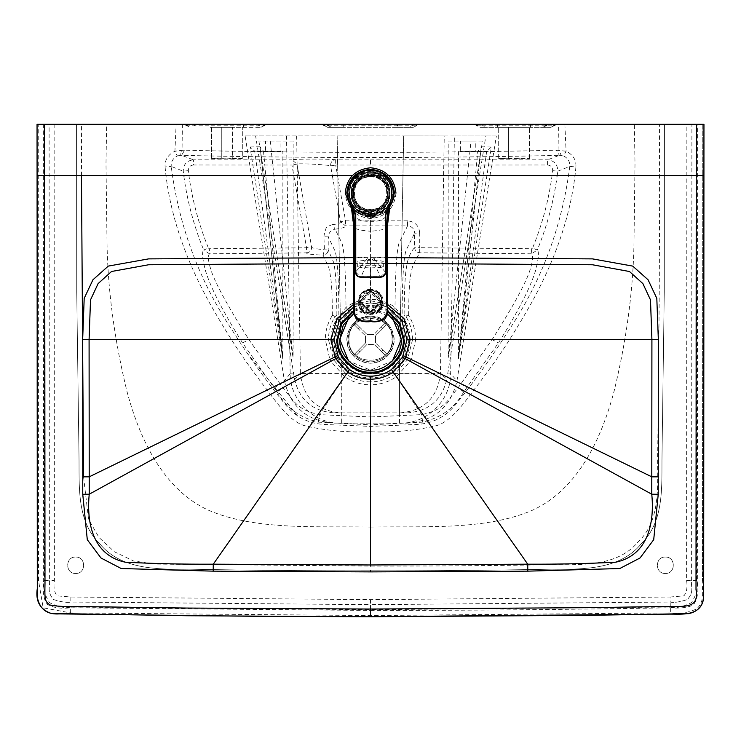 <?xml version="1.0" encoding="UTF-8"?>
<svg xmlns="http://www.w3.org/2000/svg" width="741" height="741" viewBox="0 0 741 741"><rect width="100%" height="100%" fill="white"/><g stroke="black" fill="none" stroke-linecap="round" stroke-linejoin="round"><path stroke-width="0.56" stroke-dasharray="3.71 2.78" d="M347.974 339.387C349.4 325.781 356.921 318.26 370.528 316.824C384.134 318.26 391.656 325.781 393.091 339.387C391.656 352.994 384.134 360.515 370.528 361.951C356.921 360.515 349.4 352.994 347.974 339.387C349.4 325.781 356.921 318.26 370.528 316.824C384.134 318.26 391.656 325.781 393.091 339.387C391.656 352.994 384.134 360.515 370.528 361.951C356.921 360.515 349.4 352.994 347.974 339.387M348.992 339.387C347.816 367.156 393.249 367.156 392.063 339.387C393.249 311.618 347.816 311.618 348.992 339.387C347.816 311.618 393.249 311.618 392.063 339.387C393.249 367.156 347.816 367.156 348.992 339.387M353.772 310.34L370.528 305.857L387.376 310.396M353.781 311.294L370.528 306.681L387.376 311.35M358.162 328.606L354.504 325.003L355.949 323.539L359.598 327.151L358.162 328.606L365.498 335.858L354.504 325.003L355.949 323.539L366.934 334.395L359.598 327.151M381.309 327.013L384.922 323.363L386.376 324.799L382.773 328.458L381.309 327.013L374.066 334.348L384.922 323.363L386.376 324.799L375.52 335.793L382.773 328.458M382.902 350.169L386.561 353.772L385.116 355.235L381.458 351.623L382.902 350.169L375.567 342.926L386.561 353.772L385.116 355.235L374.131 344.38L381.458 351.623M359.755 351.762L356.143 355.411L354.689 353.976L358.292 350.317L359.755 351.762L366.999 344.426L374.131 344.38L366.999 344.426L356.143 355.411L354.689 353.976L365.535 342.981L358.292 350.317M366.934 334.395L374.066 334.348L366.934 334.395M375.52 335.793L375.567 342.926L375.52 335.793M365.535 342.981L365.498 335.858L365.535 342.981M392.489 360.932L370.528 370.157L348.566 360.932M348.566 317.843L370.528 308.617L392.489 317.843M387.311 313.6L370.528 308.617L353.827 313.545M359.292 307.293L358.264 302.421L359.292 297.549L359.292 302.921C358.672 288.518 382.476 288.518 381.856 302.921C382.476 317.324 358.672 317.324 359.292 302.921L359.292 297.91C361.599 293.269 365.359 290.833 370.574 290.592C375.789 290.833 379.549 293.269 381.856 297.91L382.884 302.421L379.281 293.232L370.574 289.666L361.877 293.232L358.264 301.846L361.877 310.47L370.574 314.036L379.281 310.47L382.884 301.846M370.574 292.76L360.321 302.921L370.574 313.072L380.828 302.921L370.574 292.76C357.338 292.102 357.338 313.739 370.574 313.072C383.81 313.739 383.81 292.102 370.574 292.76M370.574 311.405L380.828 301.254L370.574 291.093L360.321 301.254L370.574 311.405M370.574 312.063L381.495 301.254L370.574 290.435L359.654 301.254L370.574 312.063M370.574 311.878L381.495 301.068L370.574 290.25L359.654 301.068L370.574 311.878M370.574 289.388C355.365 288.74 355.365 313.387 370.574 312.739C385.783 313.387 385.783 288.74 370.574 289.388M370.574 288.953L361.877 292.519L358.264 301.133L361.877 309.757L370.574 313.323L379.281 309.757L382.884 301.133L379.281 292.519L370.574 288.953M370.574 289.305L361.877 292.871L358.264 301.494L361.877 310.108L370.574 313.684L379.281 310.108L382.884 301.494L379.281 292.871L370.574 289.305M370.574 290.324L359.292 301.494L370.574 312.665L381.856 301.494L370.574 290.324M370.574 313.017L381.856 301.846L370.574 290.676L359.292 301.846L370.574 313.017M359.292 307.645C361.599 312.285 365.359 314.721 370.574 314.962C375.789 314.721 379.549 312.285 381.856 307.645L382.884 302.421M381.856 307.293L381.856 297.549M381.856 307.645L381.856 297.91M351.605 193.16C350.558 168.689 390.59 168.689 389.544 193.16C390.59 217.622 350.558 217.622 351.605 193.16C350.558 217.622 390.59 217.622 389.544 193.16C390.59 168.689 350.558 168.689 351.605 193.16M353.142 193.16C352.179 215.64 388.969 215.64 388.006 193.16C388.969 170.68 352.179 170.68 353.142 193.16C352.179 215.64 388.969 215.64 388.006 193.16C388.969 170.68 352.179 170.68 353.142 193.16M388.775 193.16C389.775 169.689 351.373 169.689 352.373 193.16C351.373 216.631 389.775 216.631 388.775 193.16C389.775 169.689 351.373 169.689 352.373 193.16C351.373 216.631 389.775 216.631 388.775 193.16M390.062 193.16C391.128 168.031 350.021 168.031 351.086 193.16C350.021 218.28 391.128 218.28 390.062 193.16C391.128 168.031 350.021 168.031 351.086 193.16C350.021 218.28 391.128 218.28 390.062 193.16M352.42 210.898L370.463 218.539L388.441 211.185L395.953 193.16C394.342 208.462 385.885 216.928 370.574 218.539C355.272 216.928 346.807 208.462 345.195 193.16M347.501 193.16C348.965 207.072 356.662 214.76 370.574 216.233C384.486 214.76 392.184 207.072 393.647 193.16C392.184 179.239 384.486 171.551 370.574 170.087C356.662 171.551 348.965 179.239 347.501 193.16C348.965 207.072 356.662 214.76 370.574 216.233C384.486 214.76 392.184 207.072 393.647 193.16C392.184 179.239 384.486 171.551 370.574 170.087C356.662 171.551 348.965 179.239 347.501 193.16M75.656 573.46C65.078 573.904 65.078 556.602 75.656 557.047C86.234 556.602 86.234 573.904 75.656 573.46C86.234 573.904 86.234 556.602 75.656 557.047C65.078 556.602 65.078 573.904 75.656 573.46M665.344 573.46C654.766 573.904 654.766 556.602 665.344 557.047C675.922 556.602 675.922 573.904 665.344 573.46C675.922 573.904 675.922 556.602 665.344 557.047C654.766 556.602 654.766 573.904 665.344 573.46M54.13 124.275L54.408 580.407C53.371 587.141 54.26 592.291 57.076 595.866L70.886 597.014L370.5 599.645L670.114 597.014L670.207 602.035C673.458 602.942 679.173 602.127 687.352 599.58C694.734 591.42 690.473 585.835 691.612 580.416L691.89 124.275L664.445 124.275L664.26 291.973L662.028 454.854C661.509 484.771 664.89 520.58 641.41 543.607C620.161 569.875 582.352 569.514 551.313 569.181C489.514 570.375 429.243 570.913 370.5 570.792C311.757 570.913 251.486 570.375 189.687 569.181C158.648 569.514 120.839 569.875 99.59 543.607C76.11 520.58 79.491 484.771 78.972 454.854L76.74 291.973L76.555 124.275L49.11 124.275L49.388 580.416L44.367 580.416C42.58 587.029 44.312 594.458 49.554 602.692C58.428 607.018 65.477 608.472 70.71 607.055L370.5 609.686L370.5 604.665L70.793 602.035C67.542 602.942 61.827 602.127 53.648 599.58C46.266 591.42 50.527 585.835 49.388 580.416L44.367 580.416L44.09 124.275L49.11 124.275M335.682 159.852C333.58 158.852 293.76 158.843 291.945 159.852L296.993 164.085L291.945 159.852L291.945 165.03L296.993 164.085L298.855 174.654L296.993 164.085C298.354 163.159 328.976 164.789 330.634 165.864C330.467 162.307 332.144 160.306 335.682 159.852L335.682 159.852C332.144 160.306 330.467 162.307 330.634 165.873L332.496 176.441L330.634 165.873L335.682 165.039L335.682 159.852L370.5 159.852L370.5 165.039L547.571 165.002C550.933 165.363 552.638 167.244 552.675 170.662L552.073 175.552C548.646 200.478 542.143 224.662 532.575 248.096L537.308 250.004C547.043 226.172 553.647 201.571 557.139 176.21L552.073 175.552L374.761 175.552L370.5 175.033L374.761 175.552C394.934 179.368 391.007 212 370.5 210.926C349.993 212 346.066 179.368 366.239 175.552L370.5 175.033L366.239 175.552C346.066 179.368 349.993 212 370.5 210.926C391.007 212 394.934 179.368 374.761 175.552L388.858 175.552M387.423 257.636L353.726 257.636M332.329 315.425C332.301 278.885 330.19 275.3 328.884 267.807L323.132 255.126C311.572 254.654 306.052 253.894 306.57 252.866L209.453 253.811C207.443 256.062 208.314 262.518 212.056 273.188C217.669 287.628 229.951 309.766 248.911 339.6L325.318 339.684C325.355 330.968 327.689 322.881 332.329 315.425L334.839 316.916L335.247 321.557C329.319 333.996 329.486 346.353 335.729 358.625C343.592 371.797 355.18 378.67 370.5 379.253C385.82 378.67 397.408 371.797 405.271 358.625C411.514 346.353 411.681 333.996 405.753 321.557L406.161 316.916L408.671 315.425C408.8 274.716 411.218 273.633 412.728 265.5L419.702 252.792L419.721 247.698L531.612 248.744L531.547 253.811L537.308 250.004C539.253 251.931 538.624 258.924 535.437 270.984C530.185 288.045 517.848 312.035 498.415 342.953L463.699 391.98C455.039 407.504 441.377 417.563 422.731 422.148L370.5 424.815L370.5 416.961L319.417 414.636C296.761 409.884 294.26 401.214 282.812 387.728L248.911 339.6L242.585 342.953L274.281 388.062L279.866 383.931L329.875 359.478L325.318 339.684L328.458 339.702C328.522 331.551 330.653 323.956 334.839 316.916L336.896 314.962L332.329 315.425M352.299 175.552L337.544 175.543L332.496 176.441L340.48 221.716C340.545 223.143 337.905 224.088 332.579 224.569L335.08 229.173C330.968 230.127 328.689 232.702 328.244 236.888L323.91 236.75L324.41 249.8L323.132 255.126C326.188 254.793 327.874 253.089 328.198 250.032L324.41 249.8C315.499 248.856 311.229 247.883 311.59 246.883L306.542 247.772L306.57 252.866C310.09 252.394 311.766 250.402 311.59 246.883L298.855 174.654L293.806 175.552L188.927 175.552L183.861 176.21L183.249 171.208C183.314 164.382 186.713 160.593 193.438 159.834L181.601 155.304L184.611 150.182C237.342 151.562 303.745 152.359 370.5 152.35C437.255 152.359 503.658 151.562 556.389 150.182L566.078 151.229C573.043 154.674 576.322 159.917 575.924 166.975L569.773 166.401C570.005 161.594 567.949 158.129 563.623 155.981L566.078 151.229L564.864 124.275L558.603 124.275L558.964 150.312L561.215 155.369L563.623 155.981M392.443 310.599L400.131 317.63L402.808 321.14L400.381 314.582L394.99 307.293C387.719 302.096 379.559 299.438 370.5 299.308L370.5 303.097C378.568 303.171 385.885 305.672 392.443 310.599L394.99 307.293C395.462 266.982 397.083 245.021 399.844 241.427L407.559 225.875C411.94 226.311 414.293 228.728 414.617 233.137L419.721 233.137L419.721 247.698L414.617 247.698C414.941 250.754 416.637 252.459 419.702 252.792L531.547 253.811C533.557 256.062 532.686 262.518 528.944 273.188C523.331 287.628 511.049 309.766 492.089 339.6L458.188 387.728C446.786 401.177 444.165 409.93 421.583 414.636L370.5 416.961L370.5 384.82C361.043 384.755 352.41 382.05 344.611 376.697L330.819 361.312L333.552 359.82L328.458 339.702M193.429 165.002C190.066 165.363 188.362 167.244 188.325 170.662L188.927 175.552C192.354 200.478 198.857 224.662 208.425 248.096L203.692 250.004L209.453 253.811L209.388 248.744L306.542 247.772L291.945 165.03L193.429 165.002L193.438 159.834L291.945 159.852M547.571 165.002L547.562 159.834L559.399 155.304C505.816 156.694 438.339 157.49 370.5 157.481C302.661 157.49 235.184 156.694 181.601 155.304L179.785 155.369L182.036 150.312L174.922 151.229C167.957 154.674 164.678 159.917 165.076 166.975L171.227 166.401C170.995 161.594 173.051 158.129 177.377 155.981L174.922 151.229L176.136 124.275L418.795 124.275L416.099 125.813L412.2 125.813L409.551 127.35L413.395 127.35L416.099 125.813M508.437 158.185L529.463 158.518L498.693 158.565L508.437 158.185L508.437 127.35L498.693 127.35L498.693 158.565M221.281 158.898L221.281 127.35L232.563 127.35L211.537 127.35L211.537 158.555L221.281 158.898L242.307 158.565L242.307 127.35L242.307 158.565M242.307 158.528L232.563 158.185L232.563 127.35L242.307 127.35L232.563 127.35L232.563 158.898M407.559 220.827L345.528 220.827L340.48 221.716L345.528 225.875L407.559 225.875L407.559 220.827C415.034 221.624 419.091 225.727 419.721 233.137M177.377 155.981L179.785 155.369M182.397 124.275L182.036 150.312L184.611 150.182M188.325 170.662L183.249 171.208L171.227 166.401C178.859 226.422 199.486 281.506 233.109 331.635C248.8 356.523 266.01 380.578 284.739 403.799C295.381 417.192 309.219 424.102 326.244 424.547L370.5 426.381L414.756 424.547C431.781 424.102 445.619 417.192 456.261 403.799C474.99 380.578 492.2 356.523 507.891 331.635C541.514 281.506 562.141 226.422 569.773 166.401L557.751 171.208C557.686 164.382 554.287 160.593 547.562 159.834L370.5 159.852M210.407 127.35L260.851 127.35L210.407 127.35L210.407 125.813L187.353 125.813L190.178 127.35M232.563 158.185L221.281 158.185L221.281 127.35L211.537 127.35L211.537 158.555M183.861 176.21C187.353 201.571 193.957 226.172 203.692 250.004C201.747 251.931 202.376 258.924 205.563 270.984C210.815 288.045 223.152 312.035 242.585 342.953M165.076 166.975C169.105 211.556 184.296 257.535 210.639 304.912C238.324 353.225 250.402 367.221 261.592 382.856C273.966 398.278 287.212 420.203 304.199 425.593C325.364 430.614 347.464 432.67 370.5 431.771L370.5 426.381M370.5 316.046C387.7 315.268 400.131 336.219 391.202 350.947C386.524 358.783 379.624 362.877 370.5 363.22C384.727 361.719 392.591 353.855 394.092 339.637C392.591 325.41 384.727 317.546 370.5 316.046C353.3 315.268 340.869 336.219 349.798 350.947C354.476 358.783 361.376 362.877 370.5 363.22C356.273 361.719 348.409 353.855 346.908 339.637C348.409 325.41 356.273 317.546 370.5 316.046M552.675 170.662L557.751 171.208L557.139 176.21M412.542 339.702L407.457 359.82L394.629 374.224C387.386 379.262 379.336 381.81 370.5 381.874L370.5 384.82C379.957 384.755 388.59 382.05 396.389 376.697L410.181 361.312L411.125 359.478L415.682 339.684L412.542 339.702C412.478 331.551 410.347 323.956 406.161 316.916L404.104 314.962L403.873 319.908L402.141 318.593L402.141 308.775C402.52 273.716 404.021 253.857 406.642 249.208L414.617 233.137L414.617 247.698C411.811 250.412 409.504 254.802 407.707 260.878C406.161 268.9 404.595 272.317 404.104 314.962L408.671 315.425C413.311 322.881 415.645 330.968 415.682 339.684L492.089 339.6L498.415 342.953M370.5 257.627L370.5 263.407L353.726 263.416M81.464 175.552L81.575 124.275L176.136 124.275M561.215 155.369L559.399 155.304L556.389 150.182M370.5 616.725L370.5 615.558L70.608 612.909L43.154 607.805L38.513 580.425L38.217 124.275L44.09 124.275M83.538 476.843L88.587 519.413L99.035 537.512L114.42 551.786L133.547 560.965L154.962 564.086L370.5 566.078C429.484 566.143 489.847 565.689 551.61 564.707C582.75 564.781 617.29 566.411 637.788 542.292C660.75 520.83 657.508 487.041 657.665 456.391C659.138 329.578 659.898 233.267 659.425 124.275L664.445 124.275L664.26 291.973L662.028 454.854C661.509 484.771 664.89 520.58 641.41 543.607C620.161 569.875 582.352 569.514 551.313 569.181C489.514 570.375 429.243 570.913 370.5 570.792C311.757 570.913 251.486 570.375 189.687 569.181C158.648 569.514 120.839 569.875 99.59 543.607C76.11 520.58 79.491 484.771 78.972 454.854L76.74 291.973L76.555 124.275L81.575 124.275M697.661 124.275L702.783 124.275L702.487 580.425C701.477 589.095 705.84 600.692 696.549 608.991C687.583 612.863 678.867 614.169 670.392 612.909L370.5 615.558L370.5 610.436C470.1 610.445 570.033 609.556 670.309 607.796C679.738 608.593 687.407 607.666 693.307 605.027C697.485 599.247 698.837 591.04 697.364 580.416L697.661 124.275L696.91 124.275L696.633 580.416C698.42 587.029 696.688 594.458 691.446 602.692C682.572 607.018 675.523 608.472 670.29 607.055L370.5 609.686M353.726 304.236L370.5 300.716L370.5 267.973L359.58 267.297L357.681 266.575L359.459 265.871C362.025 265.649 359.987 265.361 370.5 265.176C381.013 265.361 378.975 265.649 381.541 265.871L383.319 266.575L381.42 267.297L370.5 267.973M357.681 266.575L357.681 261.916C356.977 264.055 384.023 264.055 383.319 261.916L383.319 266.575M542.866 127.35L550.822 127.35L553.647 125.813L545.524 125.813L542.866 127.35L485.281 127.35L482.632 125.813L477.556 125.813L480.149 127.35L485.281 127.35M383.319 261.916C384.023 259.767 356.977 259.767 357.681 261.916M529.463 158.555L529.463 127.35L519.719 127.35L529.463 127.35L529.463 158.518M508.437 158.898L508.437 127.35L519.719 127.35L498.693 127.35L498.693 158.528M274.281 388.062L277.301 391.98L282.812 387.728L330.819 361.302L329.875 359.478L332.672 358.125M70.886 597.014L70.793 602.035C67.542 602.942 61.827 602.127 53.648 599.58C46.266 591.42 50.527 585.835 49.388 580.416L54.408 580.407M331.449 127.35L343.722 127.35L343.722 125.813L324.901 125.813L327.605 127.35L331.449 127.35L328.8 125.813M414.858 124.275L412.2 125.813L397.278 125.813L397.278 127.35L409.551 127.35M397.278 127.35L343.722 127.35M327.605 127.35L413.395 127.35M550.822 127.35L480.149 127.35M260.851 127.35L263.444 125.813L210.407 125.813L210.407 124.275M387.423 304.301L370.5 300.716L370.5 302.726L387.423 307.015M691.89 124.275L696.91 124.275M418.795 124.275L558.603 124.275M659.425 124.275L634.342 124.275L635.009 163.585L633.935 246.169C632.87 292.88 626.247 341.249 614.067 391.294C601.081 440.061 577.267 489.958 532.121 510.382C485.466 530.463 424.454 526.073 370.5 527.073L370.5 564.966L370.5 527.073C316.546 526.073 255.534 530.463 208.879 510.382C163.733 489.958 139.919 440.061 126.933 391.294C114.753 341.249 108.13 292.88 107.065 246.169L105.991 163.585L106.658 124.275M370.5 265.176L370.5 263.407L387.423 263.416M634.342 124.275L564.864 124.275M575.924 166.975C571.895 211.556 556.704 257.535 530.361 304.912C502.676 353.225 490.598 367.221 479.408 382.856C467.034 398.278 453.788 420.203 436.801 425.593C415.636 430.614 393.536 432.67 370.5 431.771L370.5 527.073M402.808 321.14L404.419 322.242L403.873 319.908L405.753 321.557L404.419 322.242C417.998 346.056 397.889 378.975 370.5 377.753C343.111 378.975 323.002 346.056 336.581 322.242L335.247 321.557L338.859 318.593L340.619 314.582L346.01 307.293C353.281 302.096 361.441 299.438 370.5 299.308M338.192 321.14L338.859 318.593C338.878 282.84 337.664 260.452 335.21 251.412L328.244 236.888L328.198 250.032L333.645 262.323C335.006 270.02 336.47 275.041 336.896 314.962L336.581 322.242L340.869 317.63C332.301 330.329 331.384 343.565 338.118 357.329C345.436 369.592 356.226 375.993 370.5 376.539C384.774 375.993 395.564 369.592 402.882 357.329C409.616 343.565 408.699 330.329 400.131 317.63L400.381 314.582M340.619 314.582L340.869 317.63L348.557 310.599C355.115 305.672 362.432 303.171 370.5 303.097M221.281 158.185L211.537 158.518M348.557 310.599L346.01 307.293C345.649 271.438 344.296 250.041 341.934 243.104L335.08 229.173C342.055 228.413 345.538 227.311 345.528 225.875L345.528 220.827L335.682 165.039L370.5 165.039M332.579 224.569C323.521 227.607 326.92 229.108 324.753 231.192L323.91 236.75M263.518 151.257L282.849 358.329L254.737 151.21L250.069 146.959L282.84 359.061L260.1 146.783L263.518 151.257L282.877 151.34L282.849 358.274M254.737 151.21L264.352 151.331L255.895 151.331M260.1 146.783L250.069 146.959M290.176 373.686L284.414 380.828L245.104 135.946L286.508 135.955L290.176 373.686C289.944 400.242 313.851 423.778 340.397 423.111L341.342 423.111L341.295 373.76C318.908 374.224 288.36 374.224 290.176 373.686M486.661 151.247L458.42 358.338L477.76 151.294L481.141 147.561L458.438 359.079L491.339 146.996L486.661 151.247L476.926 151.368L485.503 151.368M477.76 151.294L458.457 151.368L458.42 358.274M491.339 146.996L481.168 146.82M399.482 423.12L400.427 423.12C426.964 423.796 450.88 400.27 450.667 373.714L454.372 135.983L496.359 135.992L456.965 380.855L450.667 373.714C452.093 374.316 419.48 374.177 399.436 373.77L399.482 423.12L341.342 423.111M280.033 141.086L265.556 141.077L280.932 141.086L280.932 151.34L265.547 151.34L280.033 151.34M474.888 141.114L460.402 141.114L475.787 141.114L475.787 151.368L460.402 151.368L474.879 151.368M258.905 141.077L293.103 357.959L270.252 141.077L258.905 141.077L293.14 141.086L293.103 357.838M266.454 141.077L265.556 141.077L265.547 151.34L266.454 151.34M482.511 141.114L471.007 141.114L482.511 141.114L448.166 357.968L471.007 141.114L448.194 141.105L448.166 357.894M461.31 141.114L460.402 141.114L460.402 151.368L461.3 151.368M294.548 379.197C299.503 400.066 312.674 411.283 334.043 412.857L340.397 412.857C316.416 410.579 303.097 397.463 300.42 373.52L294.548 379.197L255.608 135.955L444.239 135.983L440.413 373.547L399.445 373.584L399.482 412.867L341.342 412.857L341.305 373.575L300.42 373.52L296.65 135.955M340.397 412.857L341.342 412.857M400.427 412.867C424.398 410.597 437.727 397.491 440.413 373.547L446.842 379.216C441.895 400.066 428.724 411.283 407.328 412.867L399.482 412.867M454.372 135.983L403.66 135.974L399.436 373.77L341.295 373.76L337.136 135.964L341.305 373.575L399.445 373.584L403.66 135.974L286.508 135.955M334.043 412.857L407.328 412.867M444.239 135.983L485.855 135.983L446.842 379.216M485.855 135.983L496.359 135.992M255.608 135.955L245.104 135.946M284.414 380.828C290.657 407.041 307.191 421.138 334.043 423.111L340.397 423.111M400.427 423.12L407.328 423.13C434.207 421.138 450.75 407.041 456.965 380.855M334.043 423.111L407.328 423.13M350.197 182.305L347.501 193.132C348.965 207.054 356.662 214.742 370.574 216.215L370.574 215.492C365.554 215.492 365.554 215.492 370.574 215.492C375.604 215.492 375.604 215.492 370.574 215.492C364.229 215.492 364.229 215.492 370.574 215.492C364.229 215.492 364.229 215.492 370.574 215.492L370.574 216.215C364.22 215.64 364.22 215.64 370.574 216.215C364.22 215.64 364.22 215.64 370.574 216.215C363.933 215.798 358.811 213.843 355.217 210.361L352.725 207.758M370.574 170.059L358.199 173.653M388.423 207.758L385.931 210.361L379.031 214.603L370.574 216.215C376.928 215.64 376.928 215.64 370.574 216.215C384.486 214.742 392.184 207.054 393.647 193.132L392.906 193.132C393.832 164.622 347.297 164.687 348.242 193.132L347.501 193.132M385.931 210.361L385.422 217.02C382.717 220.16 377.771 221.596 370.574 221.337C363.377 221.596 358.431 220.151 355.736 217.02L355.217 210.361C355.43 212.065 368.036 217.419 370.574 216.215L379.031 214.603L385.931 210.361L388.34 207.86L385.7 215.381M355.448 215.381L355.448 270.308M355.8 272.16L360.58 277.227L380.578 277.227C383.681 276.93 385.394 275.226 385.7 272.104L385.7 215.177L385.422 257.127L376.372 257.127L372.538 259.498L368.62 259.498L364.776 257.127L355.736 257.127L355.736 217.02L352.809 207.869L355.217 210.361M360.459 276.68L380.689 276.68L380.578 277.227L372.538 259.498M380.689 276.68L385.7 272.104L385.422 257.127L385.7 271.725M385.348 272.16L374.02 258.915M370.574 277.227L370.574 216.215M348.242 193.132C349.659 206.6 357.106 214.047 370.574 215.474C384.042 214.047 391.489 206.6 392.906 193.132M370.574 215.492C376.919 215.492 376.919 215.492 370.574 215.492M375.159 216.381L370.574 217.659L365.989 216.381L365.887 215.705L375.057 215.501L375.261 216.205L365.887 216.205L375.159 216.381M375.057 215.501L366.091 215.501M372.88 215.501C375.113 215.501 375.113 215.501 372.88 215.501M368.268 215.501C366.035 215.501 366.035 215.501 368.268 215.501M370.574 175.719C393.054 174.765 393.054 211.546 370.574 210.592C348.094 211.546 348.094 174.765 370.574 175.719M370.574 209.823C392.063 210.74 392.063 175.58 370.574 176.497C349.085 175.58 349.085 210.74 370.574 209.823M370.574 171.625L370.574 171.625C342.805 170.439 342.805 215.881 370.574 214.695C398.343 215.881 398.343 170.439 370.574 171.625C357.579 172.977 350.4 180.183 349.039 193.234L351.132 205.553L349.039 193.234C349.669 192.401 345.426 209.796 370.574 214.695C393.527 211.583 391.85 193.929 392.109 193.234L390.025 205.553L392.109 193.234C390.785 180.211 383.606 173.005 370.574 171.625M353.726 304.792L358.403 304.792C356.69 296.474 360.747 291.361 370.574 289.435L370.574 231.248C358.718 230.358 353.105 228.561 353.726 225.866M370.574 289.435C380.392 291.343 384.449 296.465 382.745 304.792L387.423 304.792M387.423 225.875C388.043 228.571 382.43 230.358 370.574 231.248L370.574 214.306C366.258 214.427 362.553 213.528 359.459 211.602M352.401 207.35L351.012 202.154C357.57 218.595 383.579 218.595 390.137 202.154L392.063 193.234C390.711 180.109 383.44 172.922 370.241 171.671C357.005 173.626 349.947 180.813 349.085 193.234L349.039 193.234M370.574 321.483L370.574 314.156C364.387 313.906 360.33 310.775 358.403 304.792M351.012 202.154L349.15 195.337C350.41 220.41 390.739 220.41 391.998 195.337M370.574 173.162C396.361 172.06 396.361 214.251 370.574 213.158C344.787 214.251 344.787 172.06 370.574 173.162M349.15 195.337L349.085 193.234M370.574 173.829C345.649 172.764 345.649 213.547 370.574 212.491C395.499 213.547 395.499 172.764 370.574 173.829M382.745 304.792C380.828 310.775 376.771 313.906 370.574 314.156M391.35 193.16C392.489 166.345 348.64 166.401 349.798 193.16C348.659 219.975 392.508 219.91 391.35 193.16M353.457 193.16C352.512 215.233 388.636 215.233 387.691 193.16C388.636 171.078 352.512 171.078 353.457 193.16M387.237 193.16C387.08 214.964 354.068 214.964 353.911 193.16C354.068 171.356 387.08 171.356 387.237 193.16M346.732 193.16C348.233 207.489 356.143 215.436 370.472 217.002C384.912 215.52 392.897 207.573 394.416 193.16M670.114 597.014L683.924 595.866C686.74 592.291 687.629 587.141 686.592 580.407L686.87 124.275M400.372 355.949C413.256 334.7 395.324 304.477 370.5 305.598C345.676 304.477 327.744 334.7 340.628 355.949C347.381 367.258 357.338 373.168 370.5 373.668C383.662 373.168 393.619 367.258 400.372 355.949M532.575 248.096L531.612 248.744M277.301 391.98C285.961 407.504 299.623 417.563 318.269 422.148L319.417 414.636L346.371 374.224L333.552 359.82L330.819 361.312M318.269 422.148L370.5 424.815M370.5 381.874C361.664 381.81 353.614 379.262 346.371 374.224M353.735 306.941L370.5 302.726M43.339 124.275L43.636 580.416C42.561 590.04 43.478 597.83 46.396 603.776C52.148 607.62 60.253 608.963 70.691 607.796L370.5 610.436M192.817 124.275L198.134 127.35M243.446 124.275L243.446 127.35M261.027 124.275L255.719 127.35M343.722 124.275L343.722 125.813L397.278 125.813M686.592 580.407L696.633 580.416M702.783 124.275L702.487 580.425M70.608 612.909L70.691 607.796M519.719 158.185L519.719 158.898M370.5 599.645L370.5 604.665L670.207 602.035C673.458 602.942 679.173 602.127 687.352 599.58C694.734 591.42 690.473 585.835 691.612 580.416M209.388 248.744L208.425 248.096M670.309 607.796L670.392 612.909M670.29 607.055L670.207 602.035M545.524 125.813L530.593 125.813L530.593 127.35M530.593 124.275L530.593 125.813L497.554 125.813L497.554 127.35M497.554 124.275L497.554 125.813L482.632 125.813L479.973 124.275M394.629 374.224L421.583 414.636L422.731 422.148M410.181 361.312L458.188 387.728L463.699 391.98M408.328 358.125L461.134 383.931L466.719 388.062M367.128 258.915L355.763 271.725L355.448 270.363M368.62 259.498L360.886 277.227M370.574 216.381L370.574 217.659M365.887 215.705L375.261 215.705L365.887 215.705M389.284 205.331L388.747 207.35M349.289 193.16C348.103 165.743 393.026 165.678 391.859 193.16C393.054 220.577 348.122 220.633 349.289 193.16C348.196 165.66 392.952 165.66 391.859 193.16C392.952 220.661 348.196 220.661 349.289 193.16M380.828 301.254L380.828 302.921M360.321 302.921L360.321 301.254M358.264 302.421L358.264 301.846M297.632 416.034L247.327 353.374M260.119 147.515L282.849 358.329M481.141 147.561L458.42 358.338M367.906 171.792L373.242 171.792M349.947 199.357L349.224 195.93M362.757 213.223L366.693 214.344M370.574 214.306C373.177 214.844 376.863 213.954 381.615 211.648M391.924 195.967L391.22 199.32M374.501 214.334L378.345 213.241"/><path stroke-width="1.11" d="M387.376 310.396L399.908 323.215L404.067 339.387C405.559 355.976 387.126 374.418 370.528 372.918C353.939 374.418 335.497 355.976 336.998 339.387L341.184 323.169L353.772 310.34M387.376 311.35L399.297 323.817L403.243 339.387C404.706 355.569 386.719 373.557 370.528 372.093C354.346 373.557 336.358 355.569 337.822 339.387L341.786 323.771L353.781 311.294M392.489 317.843L401.298 339.387L392.489 360.932M348.566 360.932L339.767 339.387L348.566 317.843M387.311 313.6L397.843 325.234L401.298 339.387C402.669 354.606 385.755 371.528 370.528 370.157C355.31 371.528 338.387 354.606 339.767 339.387L343.24 325.188L353.827 313.545M345.195 193.16C346.807 177.849 355.272 169.393 370.574 167.772C385.885 169.393 394.342 177.849 395.953 193.16C394.36 177.905 385.931 169.439 370.685 167.772C355.31 169.346 346.816 177.812 345.195 193.16L352.42 210.898M352.299 175.552L37.078 175.552L37.402 597.728C39.903 609.324 47.183 614.715 59.261 613.891L260.1 616.373L370.5 616.725L186.519 615.743L51.185 613.446C40.005 609.5 35.373 601.173 37.3 588.465L37.05 124.275L703.95 124.275L703.922 175.552L696.225 175.552L696.012 589.54C699.291 609.009 684.573 606.175 667.993 606.462L586.307 607.685L370.5 609.037L370.5 616.725L586.409 615.373L688.76 613.631C698.152 611.501 703.135 605.675 703.691 596.153L703.95 124.275L702.783 124.275M353.726 257.636L148.533 258.887L108.288 266.093L92.94 279.774L84.187 298.373L82.659 339.628L82.751 494.284L87.29 539.698L100.971 557.992L121.228 568.532L213.195 571.154L370.5 571.895L527.805 571.154L619.772 568.532L640.029 557.992L653.71 539.698L658.249 494.284L658.341 339.628L656.813 298.391L648.079 279.792L632.74 266.112L592.522 258.887L387.423 257.636M353.726 263.416L148.608 264.759L111.539 271.493L98.108 283.599L90.513 299.864L89.087 339.637L89.235 494.21C86.484 522.016 92.338 555.241 125.322 562.197C154.323 563.679 183.638 564.336 213.269 564.179L370.5 564.966L370.5 379.207C378.79 379.151 386.357 376.771 393.212 372.065L405.271 358.635L410.153 339.637L404.012 318.621L387.423 304.301M187.353 125.813L184.518 124.275M266.047 124.275L263.444 125.813M324.901 125.813L322.205 124.275M370.5 570.792L370.5 571.895M82.659 339.628L330.847 339.637L337.035 318.547L353.726 304.236M387.423 307.015L401.752 320.705L406.985 339.637L402.539 357.134L391.443 369.555C385.135 373.909 378.16 376.113 370.5 376.159L370.5 379.207C362.21 379.151 354.643 376.771 347.788 372.065L335.729 358.635L330.847 339.637L334.015 339.637L339.295 320.64L353.735 306.941M556.482 124.275L553.647 125.813M477.556 125.813L474.953 124.275M83.538 476.843L81.464 175.552M38.217 124.275L37.05 124.275L37.078 175.552L37.05 124.275M387.423 263.416L592.448 264.759L629.489 271.512L642.901 283.627L650.487 299.873L651.913 339.637L406.985 339.637M658.341 339.628L651.913 339.637L651.765 494.21C654.516 522.016 648.662 555.241 615.678 562.197C586.677 563.679 557.362 564.336 527.731 564.179L370.5 564.966L370.5 566.078M385.394 215.381L388.182 207.563C400.612 193.883 389.034 169.43 370.574 170.365C352.123 169.43 340.545 193.883 352.966 207.563L355.754 215.381L355.754 272.104C356.06 275.013 357.671 276.615 360.58 276.921L380.578 276.921C383.495 276.597 385.107 274.994 385.394 272.104L385.394 215.381L388.182 207.563M355.754 272.104L355.448 272.104C355.754 275.226 357.468 276.93 360.58 277.227C357.505 276.921 355.791 275.217 355.448 272.104L355.754 215.381M355.448 272.104C355.754 275.226 357.468 276.93 360.58 277.227L380.578 277.227C383.681 276.93 385.394 275.226 385.7 272.104C385.394 275.18 383.681 276.884 380.578 277.227L380.578 276.921M385.653 272.781L385.7 215.381L385.394 272.104M352.966 207.563L355.448 215.381L352.725 207.758C339.776 194.429 352.225 168.976 370.574 170.059C388.877 168.939 401.409 194.466 388.423 207.758L385.7 215.381M358.199 173.653L350.197 182.305M393.647 193.132C392.721 179.165 385.033 171.477 370.574 170.059M355.736 257.127L355.448 270.308M354.494 304.838C351.577 315.944 359.58 323.567 370.574 320.723C381.569 323.567 389.571 315.944 386.654 304.838C389.571 315.953 381.606 323.641 370.574 320.77C363.988 321.65 359.339 320.834 356.625 318.315C354.504 316.314 353.79 311.831 354.494 304.838L353.726 304.792L353.726 225.866L354.494 225.866L354.494 304.792L353.726 304.792L353.726 225.866L351.132 205.553L352.531 211.472L353.726 225.866L354.494 225.866L354.467 223.449L353.911 215.344L352.401 207.35M388.747 207.35L387.302 214.807L386.663 224.171L386.654 225.875L387.423 225.875L388.497 212.121L390.025 205.553L387.423 225.875L387.423 304.792C388.08 310.785 387.293 315.462 385.07 318.806C380.328 321.529 375.492 322.418 370.574 321.492L370.574 320.77L370.574 321.483C368.157 322.215 363.674 321.631 357.125 319.732C353.689 314.675 352.559 309.692 353.726 304.792C352.855 309.821 353.726 314.555 356.328 319C360.821 321.501 365.563 322.326 370.574 321.483C375.585 322.326 380.337 321.501 384.82 319C387.432 314.555 388.293 309.821 387.423 304.792L386.654 304.792L386.654 225.875L387.423 225.875L387.423 304.792L386.654 304.838M394.416 193.16C392.915 178.822 385.005 170.875 370.676 169.319C356.236 170.791 348.251 178.738 346.732 193.16M370.5 609.037L186.602 608.055L72.609 606.453C63.874 606.666 56.52 606.249 50.545 605.193C44.432 601.775 44.747 598.737 44.988 583.334L44.673 124.275M388.858 175.552L696.225 175.552L696.327 124.275M82.751 494.284L89.235 494.21L338.461 357.134L334.015 339.637M337.692 355.643L89.189 476.843L82.742 476.843M335.729 358.635L338.461 357.134L349.557 369.555L213.269 564.179L213.195 571.154M326.142 124.275L328.8 125.813M402.539 357.134L405.271 358.625L402.539 357.134M403.308 355.643L651.811 476.843L658.258 476.843M391.443 369.555L527.731 564.179L527.805 571.154M405.271 358.635L651.765 494.21L658.249 494.284M545.524 125.813L548.183 124.275M397.278 125.813L397.278 124.275M349.557 369.555C355.865 373.909 362.84 376.113 370.5 376.159M390.137 202.154L389.284 205.331M370.5 616.725L670.475 614.113C680.812 614.03 700.31 616.521 703.45 599.349L703.922 175.552M355.448 257.127L355.448 270.363"/></g></svg>
